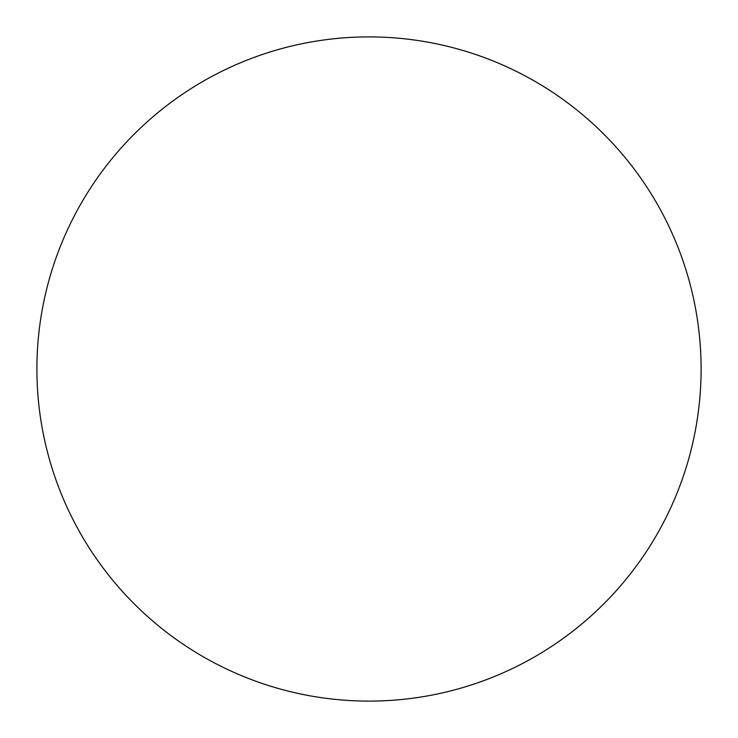 <?xml version="1.0" encoding="UTF-8"?>
<svg xmlns="http://www.w3.org/2000/svg" width="738" height="738" viewBox="0 0 738 738"><rect width="100%" height="100%" fill="white"/><g stroke="black" fill="none" stroke-linecap="round" stroke-linejoin="round"><path stroke-width="1.11" d="M701.1 369A332.1 332.1 0 0 1 369 701.1A332.1 332.1 0 0 1 36.9 369A332.1 332.1 0 0 1 369 36.9A332.1 332.1 0 0 1 701.1 369"/></g></svg>
